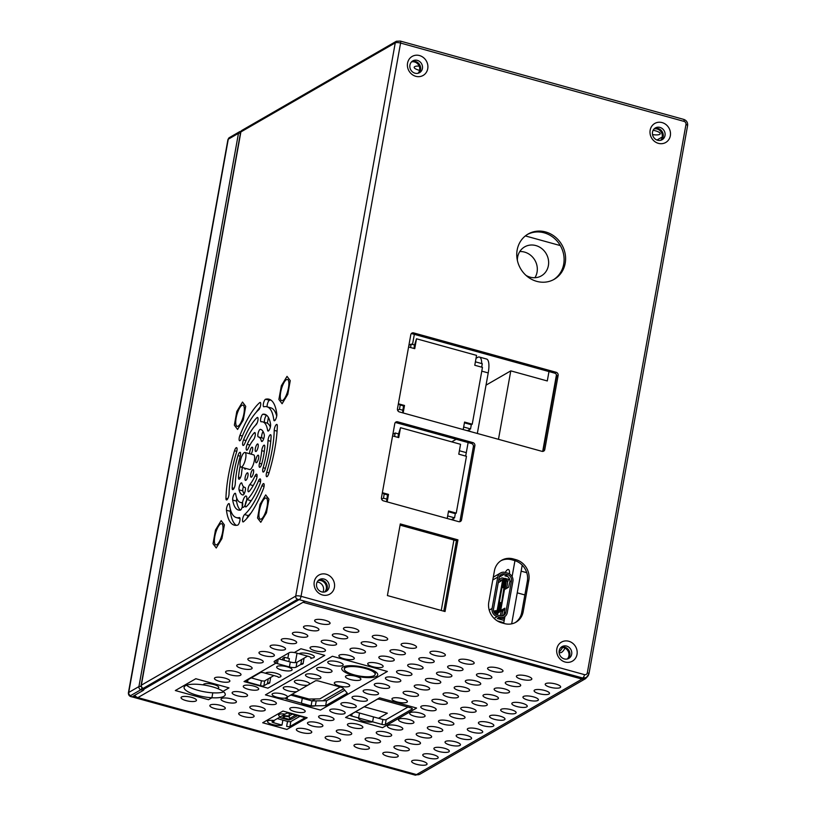 <?xml version="1.0" encoding="UTF-8"?>
<svg xmlns="http://www.w3.org/2000/svg" width="816" height="816" viewBox="0 0 816 816"><rect width="100%" height="100%" fill="white"/><g stroke="black" fill="none" stroke-linecap="round" stroke-linejoin="round"><path stroke-width="1.22" d="M294.709 711.634A7.844 2.183 -169.8 0 0 305.204 711.419A7.844 2.183 -169.8 0 0 300.278 708.421A7.844 2.183 -169.8 0 0 289.782 708.645A7.844 2.183 -169.8 0 0 294.709 711.634M417.16 774.721L415.579 775.118L132.151 696.803A2.611 0.785 -74.6 0 1 131.886 696.844L415.436 775.2L416.507 774.588L137.884 697.588L304.878 601.239L303.501 602.443L581.533 678.953A4.182 1.255 -74.6 0 0 582.41 677.933M214.802 708.553A7.844 2.183 -169.8 0 0 225.298 708.339A7.844 2.183 -169.8 0 0 220.361 705.34A7.844 2.183 -169.8 0 0 209.865 705.565A7.844 2.183 -169.8 0 0 214.802 708.553M243.617 716.519A7.844 2.183 -169.8 0 0 254.123 716.305A7.844 2.183 -169.8 0 0 249.186 713.306A7.844 2.183 -169.8 0 0 238.69 713.521A7.844 2.183 -169.8 0 0 243.617 716.519M301.267 732.452A7.844 2.183 -169.8 0 0 311.763 732.227A7.844 2.183 -169.8 0 0 306.836 729.239A7.844 2.183 -169.8 0 0 296.341 729.453A7.844 2.183 -169.8 0 0 301.267 732.452M330.092 740.418A7.844 2.183 -169.8 0 0 340.588 740.194A7.844 2.183 -169.8 0 0 335.662 737.205A7.844 2.183 -169.8 0 0 325.156 737.419A7.844 2.183 -169.8 0 0 330.092 740.418M358.918 748.374A7.844 2.183 -169.8 0 0 369.413 748.16A7.844 2.183 -169.8 0 0 364.477 745.171A7.844 2.183 -169.8 0 0 353.981 745.385A7.844 2.183 -169.8 0 0 358.918 748.374M387.733 756.34A7.844 2.183 -169.8 0 0 398.239 756.126A7.844 2.183 -169.8 0 0 393.302 753.127A7.844 2.183 -169.8 0 0 382.806 753.352A7.844 2.183 -169.8 0 0 387.733 756.34M416.558 764.306A7.844 2.183 -169.8 0 0 427.054 764.092A7.844 2.183 -169.8 0 0 422.127 761.093A7.844 2.183 -169.8 0 0 411.631 761.318A7.844 2.183 -169.8 0 0 416.558 764.306M225.93 702.127A7.844 2.183 -169.8 0 0 236.426 701.913A7.844 2.183 -169.8 0 0 231.499 698.914A7.844 2.183 -169.8 0 0 221.003 699.139A7.844 2.183 -169.8 0 0 225.93 702.127M254.755 710.093A7.844 2.183 -169.8 0 0 265.251 709.879A7.844 2.183 -169.8 0 0 260.324 706.88A7.844 2.183 -169.8 0 0 249.818 707.105A7.844 2.183 -169.8 0 0 254.755 710.093M312.395 726.026A7.844 2.183 -169.8 0 0 322.901 725.812A7.844 2.183 -169.8 0 0 317.965 722.813A7.844 2.183 -169.8 0 0 307.469 723.027A7.844 2.183 -169.8 0 0 312.395 726.026M341.221 733.992A7.844 2.183 -169.8 0 0 351.727 733.768A7.844 2.183 -169.8 0 0 346.79 730.779A7.844 2.183 -169.8 0 0 336.294 730.993A7.844 2.183 -169.8 0 0 341.221 733.992M370.046 741.958A7.844 2.183 -169.8 0 0 380.542 741.734A7.844 2.183 -169.8 0 0 375.615 738.745A7.844 2.183 -169.8 0 0 365.119 738.959A7.844 2.183 -169.8 0 0 370.046 741.958M398.871 749.924A7.844 2.183 -169.8 0 0 409.367 749.7A7.844 2.183 -169.8 0 0 404.44 746.711A7.844 2.183 -169.8 0 0 393.934 746.926A7.844 2.183 -169.8 0 0 398.871 749.924M427.696 757.88A7.844 2.183 -169.8 0 0 438.192 757.666A7.844 2.183 -169.8 0 0 433.255 754.678A7.844 2.183 -169.8 0 0 422.759 754.892A7.844 2.183 -169.8 0 0 427.696 757.88M237.068 695.711A7.844 2.183 -169.8 0 0 247.564 695.487A7.844 2.183 -169.8 0 0 242.627 692.498A7.844 2.183 -169.8 0 0 232.132 692.713A7.844 2.183 -169.8 0 0 237.068 695.711M265.883 703.667A7.844 2.183 -169.8 0 0 276.389 703.453A7.844 2.183 -169.8 0 0 271.453 700.465A7.844 2.183 -169.8 0 0 260.957 700.679A7.844 2.183 -169.8 0 0 265.883 703.667M323.534 719.6A7.844 2.183 -169.8 0 0 334.03 719.386A7.844 2.183 -169.8 0 0 329.103 716.387A7.844 2.183 -169.8 0 0 318.597 716.611A7.844 2.183 -169.8 0 0 323.534 719.6M352.359 727.566A7.844 2.183 -169.8 0 0 362.855 727.352A7.844 2.183 -169.8 0 0 357.918 724.353A7.844 2.183 -169.8 0 0 347.422 724.577A7.844 2.183 -169.8 0 0 352.359 727.566M381.184 735.532A7.844 2.183 -169.8 0 0 391.68 735.318A7.844 2.183 -169.8 0 0 386.743 732.319A7.844 2.183 -169.8 0 0 376.247 732.533A7.844 2.183 -169.8 0 0 381.184 735.532M409.999 743.498A7.844 2.183 -169.8 0 0 420.505 743.274A7.844 2.183 -169.8 0 0 415.568 740.285A7.844 2.183 -169.8 0 0 405.073 740.5A7.844 2.183 -169.8 0 0 409.999 743.498M438.824 751.465A7.844 2.183 -169.8 0 0 449.32 751.24A7.844 2.183 -169.8 0 0 444.394 748.252A7.844 2.183 -169.8 0 0 433.898 748.466A7.844 2.183 -169.8 0 0 438.824 751.465M219.371 681.319A7.844 2.183 -169.8 0 0 229.867 681.105A7.844 2.183 -169.8 0 0 224.941 678.106A7.844 2.183 -169.8 0 0 214.445 678.32A7.844 2.183 -169.8 0 0 219.371 681.319M248.197 689.285A7.844 2.183 -169.8 0 0 258.692 689.061A7.844 2.183 -169.8 0 0 253.766 686.072A7.844 2.183 -169.8 0 0 243.27 686.287A7.844 2.183 -169.8 0 0 248.197 689.285M334.662 713.174A7.844 2.183 -169.8 0 0 345.168 712.96A7.844 2.183 -169.8 0 0 340.231 709.971A7.844 2.183 -169.8 0 0 329.735 710.185A7.844 2.183 -169.8 0 0 334.662 713.174M392.312 729.106A7.844 2.183 -169.8 0 0 402.808 728.892A7.844 2.183 -169.8 0 0 397.882 725.893A7.844 2.183 -169.8 0 0 387.376 726.118A7.844 2.183 -169.8 0 0 392.312 729.106M421.138 737.072A7.844 2.183 -169.8 0 0 431.633 736.858A7.844 2.183 -169.8 0 0 426.707 733.859A7.844 2.183 -169.8 0 0 416.201 734.074A7.844 2.183 -169.8 0 0 421.138 737.072M449.963 745.039A7.844 2.183 -169.8 0 0 460.459 744.824A7.844 2.183 -169.8 0 0 455.522 741.826A7.844 2.183 -169.8 0 0 445.026 742.04A7.844 2.183 -169.8 0 0 449.963 745.039M230.51 674.893A7.844 2.183 -169.8 0 0 241.006 674.679A7.844 2.183 -169.8 0 0 236.069 671.68A7.844 2.183 -169.8 0 0 225.573 671.905A7.844 2.183 -169.8 0 0 230.51 674.893M345.8 706.758A7.844 2.183 -169.8 0 0 356.296 706.534A7.844 2.183 -169.8 0 0 351.37 703.545A7.844 2.183 -169.8 0 0 340.864 703.759A7.844 2.183 -169.8 0 0 345.8 706.758M403.441 722.68A7.844 2.183 -169.8 0 0 413.947 722.466A7.844 2.183 -169.8 0 0 409.01 719.467A7.844 2.183 -169.8 0 0 398.514 719.692A7.844 2.183 -169.8 0 0 403.441 722.68M432.266 730.646A7.844 2.183 -169.8 0 0 442.762 730.432A7.844 2.183 -169.8 0 0 437.835 727.433A7.844 2.183 -169.8 0 0 427.339 727.658A7.844 2.183 -169.8 0 0 432.266 730.646M461.091 738.613A7.844 2.183 -169.8 0 0 471.587 738.398A7.844 2.183 -169.8 0 0 466.66 735.4A7.844 2.183 -169.8 0 0 456.164 735.624A7.844 2.183 -169.8 0 0 461.091 738.613M241.638 668.467A7.844 2.183 -169.8 0 0 252.134 668.253A7.844 2.183 -169.8 0 0 247.207 665.254A7.844 2.183 -169.8 0 0 236.711 665.479A7.844 2.183 -169.8 0 0 241.638 668.467M356.929 700.332A7.844 2.183 -169.8 0 0 367.435 700.108A7.844 2.183 -169.8 0 0 362.498 697.119A7.844 2.183 -169.8 0 0 352.002 697.333A7.844 2.183 -169.8 0 0 356.929 700.332M414.579 716.264A7.844 2.183 -169.8 0 0 425.075 716.04A7.844 2.183 -169.8 0 0 420.148 713.051A7.844 2.183 -169.8 0 0 409.642 713.266A7.844 2.183 -169.8 0 0 414.579 716.264M443.404 724.22A7.844 2.183 -169.8 0 0 453.9 724.006A7.844 2.183 -169.8 0 0 448.963 721.018A7.844 2.183 -169.8 0 0 438.467 721.232A7.844 2.183 -169.8 0 0 443.404 724.22M472.219 732.187A7.844 2.183 -169.8 0 0 482.725 731.972A7.844 2.183 -169.8 0 0 477.788 728.974A7.844 2.183 -169.8 0 0 467.293 729.198A7.844 2.183 -169.8 0 0 472.219 732.187M252.776 662.051A7.844 2.183 -169.8 0 0 263.272 661.827A7.844 2.183 -169.8 0 0 258.335 658.838A7.844 2.183 -169.8 0 0 247.84 659.053A7.844 2.183 -169.8 0 0 252.776 662.051M281.591 670.007A7.844 2.183 -169.8 0 0 292.097 669.793A7.844 2.183 -169.8 0 0 287.161 666.805A7.844 2.183 -169.8 0 0 276.665 667.019A7.844 2.183 -169.8 0 0 281.591 670.007M310.417 677.974A7.844 2.183 -169.8 0 0 320.912 677.759A7.844 2.183 -169.8 0 0 315.986 674.761A7.844 2.183 -169.8 0 0 305.49 674.985A7.844 2.183 -169.8 0 0 310.417 677.974M339.242 685.94A7.844 2.183 -169.8 0 0 349.738 685.726A7.844 2.183 -169.8 0 0 344.811 682.727A7.844 2.183 -169.8 0 0 334.305 682.951A7.844 2.183 -169.8 0 0 339.242 685.94M368.067 693.906A7.844 2.183 -169.8 0 0 378.563 693.692A7.844 2.183 -169.8 0 0 373.626 690.693A7.844 2.183 -169.8 0 0 363.13 690.917A7.844 2.183 -169.8 0 0 368.067 693.906M396.892 701.872A7.844 2.183 -169.8 0 0 407.388 701.658A7.844 2.183 -169.8 0 0 402.451 698.659A7.844 2.183 -169.8 0 0 391.955 698.873A7.844 2.183 -169.8 0 0 396.892 701.872M425.707 709.838A7.844 2.183 -169.8 0 0 436.213 709.614A7.844 2.183 -169.8 0 0 431.276 706.625A7.844 2.183 -169.8 0 0 420.781 706.84A7.844 2.183 -169.8 0 0 425.707 709.838M454.532 717.805A7.844 2.183 -169.8 0 0 465.028 717.58A7.844 2.183 -169.8 0 0 460.102 714.592A7.844 2.183 -169.8 0 0 449.606 714.806A7.844 2.183 -169.8 0 0 454.532 717.805M483.358 725.771A7.844 2.183 -169.8 0 0 493.853 725.546A7.844 2.183 -169.8 0 0 488.927 722.558A7.844 2.183 -169.8 0 0 478.421 722.772A7.844 2.183 -169.8 0 0 483.358 725.771M263.905 655.625A7.844 2.183 -169.8 0 0 274.4 655.401A7.844 2.183 -169.8 0 0 269.474 652.412A7.844 2.183 -169.8 0 0 258.978 652.627A7.844 2.183 -169.8 0 0 263.905 655.625M321.555 671.558A7.844 2.183 -169.8 0 0 332.051 671.333A7.844 2.183 -169.8 0 0 327.114 668.345A7.844 2.183 -169.8 0 0 316.618 668.559A7.844 2.183 -169.8 0 0 321.555 671.558M350.37 679.514A7.844 2.183 -169.8 0 0 360.876 679.3A7.844 2.183 -169.8 0 0 355.939 676.311A7.844 2.183 -169.8 0 0 345.443 676.525A7.844 2.183 -169.8 0 0 350.37 679.514M379.195 687.48A7.844 2.183 -169.8 0 0 389.691 687.266A7.844 2.183 -169.8 0 0 384.764 684.267A7.844 2.183 -169.8 0 0 374.269 684.491A7.844 2.183 -169.8 0 0 379.195 687.48M408.02 695.446A7.844 2.183 -169.8 0 0 418.516 695.232A7.844 2.183 -169.8 0 0 413.59 692.233A7.844 2.183 -169.8 0 0 403.094 692.458A7.844 2.183 -169.8 0 0 408.02 695.446M436.846 703.412A7.844 2.183 -169.8 0 0 447.341 703.198A7.844 2.183 -169.8 0 0 442.415 700.199A7.844 2.183 -169.8 0 0 431.909 700.414A7.844 2.183 -169.8 0 0 436.846 703.412M465.671 711.379A7.844 2.183 -169.8 0 0 476.167 711.164A7.844 2.183 -169.8 0 0 471.23 708.166A7.844 2.183 -169.8 0 0 460.734 708.38A7.844 2.183 -169.8 0 0 465.671 711.379M494.486 719.345A7.844 2.183 -169.8 0 0 504.992 719.12A7.844 2.183 -169.8 0 0 500.055 716.132A7.844 2.183 -169.8 0 0 489.559 716.346A7.844 2.183 -169.8 0 0 494.486 719.345M275.043 649.199A7.844 2.183 -169.8 0 0 285.539 648.985A7.844 2.183 -169.8 0 0 280.602 645.986A7.844 2.183 -169.8 0 0 270.106 646.201A7.844 2.183 -169.8 0 0 275.043 649.199M332.683 665.132A7.844 2.183 -169.8 0 0 343.179 664.907A7.844 2.183 -169.8 0 0 338.252 661.919A7.844 2.183 -169.8 0 0 327.757 662.133A7.844 2.183 -169.8 0 0 332.683 665.132M390.334 681.054A7.844 2.183 -169.8 0 0 400.829 680.84A7.844 2.183 -169.8 0 0 395.893 677.851A7.844 2.183 -169.8 0 0 385.397 678.065A7.844 2.183 -169.8 0 0 390.334 681.054M419.149 689.02A7.844 2.183 -169.8 0 0 429.655 688.806A7.844 2.183 -169.8 0 0 424.718 685.807A7.844 2.183 -169.8 0 0 414.222 686.032A7.844 2.183 -169.8 0 0 419.149 689.02M447.974 696.986A7.844 2.183 -169.8 0 0 458.47 696.772A7.844 2.183 -169.8 0 0 453.543 693.773A7.844 2.183 -169.8 0 0 443.047 693.998A7.844 2.183 -169.8 0 0 447.974 696.986M476.799 704.953A7.844 2.183 -169.8 0 0 487.295 704.738A7.844 2.183 -169.8 0 0 482.368 701.74A7.844 2.183 -169.8 0 0 471.872 701.964A7.844 2.183 -169.8 0 0 476.799 704.953M505.624 712.919A7.844 2.183 -169.8 0 0 516.12 712.705A7.844 2.183 -169.8 0 0 511.193 709.706A7.844 2.183 -169.8 0 0 500.687 709.92A7.844 2.183 -169.8 0 0 505.624 712.919M286.171 642.773A7.844 2.183 -169.8 0 0 296.667 642.559A7.844 2.183 -169.8 0 0 291.74 639.56A7.844 2.183 -169.8 0 0 281.234 639.785A7.844 2.183 -169.8 0 0 286.171 642.773M314.996 650.74A7.844 2.183 -169.8 0 0 325.492 650.525A7.844 2.183 -169.8 0 0 320.555 647.527A7.844 2.183 -169.8 0 0 310.06 647.751A7.844 2.183 -169.8 0 0 314.996 650.74M343.822 658.706A7.844 2.183 -169.8 0 0 354.317 658.492A7.844 2.183 -169.8 0 0 349.381 655.493A7.844 2.183 -169.8 0 0 338.885 655.707A7.844 2.183 -169.8 0 0 343.822 658.706M372.637 666.672A7.844 2.183 -169.8 0 0 383.143 666.448A7.844 2.183 -169.8 0 0 378.206 663.459A7.844 2.183 -169.8 0 0 367.71 663.673A7.844 2.183 -169.8 0 0 372.637 666.672M401.462 674.638A7.844 2.183 -169.8 0 0 411.958 674.414A7.844 2.183 -169.8 0 0 407.031 671.425A7.844 2.183 -169.8 0 0 396.535 671.639A7.844 2.183 -169.8 0 0 401.462 674.638M430.287 682.604A7.844 2.183 -169.8 0 0 440.783 682.38A7.844 2.183 -169.8 0 0 435.856 679.391A7.844 2.183 -169.8 0 0 425.35 679.606A7.844 2.183 -169.8 0 0 430.287 682.604M459.112 690.56A7.844 2.183 -169.8 0 0 469.608 690.346A7.844 2.183 -169.8 0 0 464.671 687.358A7.844 2.183 -169.8 0 0 454.175 687.572A7.844 2.183 -169.8 0 0 459.112 690.56M487.927 698.527A7.844 2.183 -169.8 0 0 498.433 698.312A7.844 2.183 -169.8 0 0 493.496 695.314A7.844 2.183 -169.8 0 0 483.001 695.538A7.844 2.183 -169.8 0 0 487.927 698.527M516.752 706.493A7.844 2.183 -169.8 0 0 527.258 706.279A7.844 2.183 -169.8 0 0 522.322 703.28A7.844 2.183 -169.8 0 0 511.826 703.504A7.844 2.183 -169.8 0 0 516.752 706.493M297.299 636.347A7.844 2.183 -169.8 0 0 307.805 636.133A7.844 2.183 -169.8 0 0 302.869 633.145A7.844 2.183 -169.8 0 0 292.373 633.359A7.844 2.183 -169.8 0 0 297.299 636.347M326.125 644.314A7.844 2.183 -169.8 0 0 336.62 644.099A7.844 2.183 -169.8 0 0 331.694 641.101A7.844 2.183 -169.8 0 0 321.198 641.325A7.844 2.183 -169.8 0 0 326.125 644.314M354.95 652.28A7.844 2.183 -169.8 0 0 365.446 652.066A7.844 2.183 -169.8 0 0 360.519 649.067A7.844 2.183 -169.8 0 0 350.023 649.291A7.844 2.183 -169.8 0 0 354.95 652.28M383.775 660.246A7.844 2.183 -169.8 0 0 394.271 660.032A7.844 2.183 -169.8 0 0 389.344 657.033A7.844 2.183 -169.8 0 0 378.838 657.257A7.844 2.183 -169.8 0 0 383.775 660.246M412.6 668.212A7.844 2.183 -169.8 0 0 423.096 667.998A7.844 2.183 -169.8 0 0 418.159 664.999A7.844 2.183 -169.8 0 0 407.663 665.213A7.844 2.183 -169.8 0 0 412.6 668.212M441.415 676.178A7.844 2.183 -169.8 0 0 451.921 675.954A7.844 2.183 -169.8 0 0 446.984 672.965A7.844 2.183 -169.8 0 0 436.489 673.18A7.844 2.183 -169.8 0 0 441.415 676.178M470.24 684.145A7.844 2.183 -169.8 0 0 480.736 683.92A7.844 2.183 -169.8 0 0 475.81 680.932A7.844 2.183 -169.8 0 0 465.314 681.146A7.844 2.183 -169.8 0 0 470.24 684.145M499.066 692.111A7.844 2.183 -169.8 0 0 509.561 691.886A7.844 2.183 -169.8 0 0 504.635 688.898A7.844 2.183 -169.8 0 0 494.129 689.112A7.844 2.183 -169.8 0 0 499.066 692.111M527.891 700.067A7.844 2.183 -169.8 0 0 538.387 699.853A7.844 2.183 -169.8 0 0 533.45 696.864A7.844 2.183 -169.8 0 0 522.954 697.078A7.844 2.183 -169.8 0 0 527.891 700.067M308.438 629.932A7.844 2.183 -169.8 0 0 318.934 629.707A7.844 2.183 -169.8 0 0 314.007 626.719A7.844 2.183 -169.8 0 0 303.501 626.933A7.844 2.183 -169.8 0 0 308.438 629.932M337.263 637.898A7.844 2.183 -169.8 0 0 347.759 637.673A7.844 2.183 -169.8 0 0 342.822 634.685A7.844 2.183 -169.8 0 0 332.326 634.899A7.844 2.183 -169.8 0 0 337.263 637.898M366.078 645.854A7.844 2.183 -169.8 0 0 376.584 645.64A7.844 2.183 -169.8 0 0 371.647 642.651A7.844 2.183 -169.8 0 0 361.151 642.865A7.844 2.183 -169.8 0 0 366.078 645.854M394.903 653.82A7.844 2.183 -169.8 0 0 405.399 653.606A7.844 2.183 -169.8 0 0 400.472 650.607A7.844 2.183 -169.8 0 0 389.977 650.831A7.844 2.183 -169.8 0 0 394.903 653.82M423.728 661.786A7.844 2.183 -169.8 0 0 434.224 661.572A7.844 2.183 -169.8 0 0 429.298 658.573A7.844 2.183 -169.8 0 0 418.802 658.798A7.844 2.183 -169.8 0 0 423.728 661.786M452.554 669.752A7.844 2.183 -169.8 0 0 463.049 669.538A7.844 2.183 -169.8 0 0 458.123 666.539A7.844 2.183 -169.8 0 0 447.617 666.754A7.844 2.183 -169.8 0 0 452.554 669.752M481.379 677.719A7.844 2.183 -169.8 0 0 491.875 677.504A7.844 2.183 -169.8 0 0 486.938 674.506A7.844 2.183 -169.8 0 0 476.442 674.72A7.844 2.183 -169.8 0 0 481.379 677.719M510.194 685.685A7.844 2.183 -169.8 0 0 520.7 685.46A7.844 2.183 -169.8 0 0 515.763 682.472A7.844 2.183 -169.8 0 0 505.267 682.686A7.844 2.183 -169.8 0 0 510.194 685.685M539.019 693.651A7.844 2.183 -169.8 0 0 549.515 693.427A7.844 2.183 -169.8 0 0 544.588 690.438A7.844 2.183 -169.8 0 0 534.092 690.652A7.844 2.183 -169.8 0 0 539.019 693.651M319.566 623.506A7.844 2.183 -169.8 0 0 330.072 623.291A7.844 2.183 -169.8 0 0 325.135 620.293A7.844 2.183 -169.8 0 0 314.639 620.507A7.844 2.183 -169.8 0 0 319.566 623.506M348.391 631.472A7.844 2.183 -169.8 0 0 358.887 631.247A7.844 2.183 -169.8 0 0 353.96 628.259A7.844 2.183 -169.8 0 0 343.465 628.473A7.844 2.183 -169.8 0 0 348.391 631.472M377.216 639.438A7.844 2.183 -169.8 0 0 387.712 639.214A7.844 2.183 -169.8 0 0 382.786 636.225A7.844 2.183 -169.8 0 0 372.28 636.439A7.844 2.183 -169.8 0 0 377.216 639.438M406.042 647.394A7.844 2.183 -169.8 0 0 416.537 647.18A7.844 2.183 -169.8 0 0 411.601 644.191A7.844 2.183 -169.8 0 0 401.105 644.405A7.844 2.183 -169.8 0 0 406.042 647.394M434.857 655.36A7.844 2.183 -169.8 0 0 445.363 655.146A7.844 2.183 -169.8 0 0 440.426 652.147A7.844 2.183 -169.8 0 0 429.93 652.372A7.844 2.183 -169.8 0 0 434.857 655.36M463.682 663.326A7.844 2.183 -169.8 0 0 474.188 663.112A7.844 2.183 -169.8 0 0 469.251 660.113A7.844 2.183 -169.8 0 0 458.755 660.338A7.844 2.183 -169.8 0 0 463.682 663.326M492.507 671.293A7.844 2.183 -169.8 0 0 503.003 671.078A7.844 2.183 -169.8 0 0 498.076 668.08A7.844 2.183 -169.8 0 0 487.58 668.304A7.844 2.183 -169.8 0 0 492.507 671.293M521.332 679.259A7.844 2.183 -169.8 0 0 531.828 679.045A7.844 2.183 -169.8 0 0 526.901 676.046A7.844 2.183 -169.8 0 0 516.395 676.26A7.844 2.183 -169.8 0 0 521.332 679.259M550.157 687.225A7.844 2.183 -169.8 0 0 560.653 687.001A7.844 2.183 -169.8 0 0 555.716 684.012A7.844 2.183 -169.8 0 0 545.221 684.226A7.844 2.183 -169.8 0 0 550.157 687.225M353.246 675.403A18.289 5.09 -169.8 0 0 377.737 674.893A18.289 5.09 -169.8 0 0 366.231 667.906A18.289 5.09 -169.8 0 0 341.741 668.416A18.289 5.09 -169.8 0 0 353.246 675.403A18.289 5.09 -169.8 0 0 377.737 674.893A18.289 5.09 -169.8 0 0 366.231 667.906A18.289 5.09 -169.8 0 0 341.741 668.416A18.289 5.09 -169.8 0 0 353.246 675.403M311.09 705.871L325.645 705.677L326.533 700.74L344.78 690.203L326.533 700.74L325.645 705.677L347.29 693.182L342.638 687.674L318.617 681.034A2.611 0.724 -169.8 0 0 315.292 680.901L285.6 698.037A2.611 0.724 -169.8 0 0 285.427 698.241A2.611 0.724 -169.8 0 1 285.539 698.078A7.844 2.183 -169.8 0 1 277.022 697.252A7.844 2.183 -169.8 0 1 272.085 694.253A7.844 2.183 -169.8 0 1 282.591 694.039A7.844 2.183 -169.8 0 1 287.528 696.925L296.667 691.652A7.844 2.183 -169.8 0 1 288.15 690.826A7.844 2.183 -169.8 0 1 283.223 687.827A7.844 2.183 -169.8 0 1 293.719 687.613A7.844 2.183 -169.8 0 1 298.656 690.499L307.795 685.226A7.844 2.183 -169.8 0 1 299.288 684.4A7.844 2.183 -169.8 0 1 294.352 681.411A7.844 2.183 -169.8 0 1 304.847 681.187A7.844 2.183 -169.8 0 1 309.794 684.073L315.292 680.901A2.611 0.724 -169.8 0 1 318.617 681.034L342.638 687.674L347.29 693.182L325.645 705.677L315.333 705.82L316.22 700.873L326.533 700.74L311.987 700.934L290.751 695.069L302.287 698.251L301.4 703.198L287.079 699.23L287.487 696.946L287.079 699.23A2.611 0.724 -169.8 0 1 285.427 698.241A2.611 0.724 -169.8 0 0 287.079 699.23L311.09 705.871L311.987 700.934M301.4 703.198A7.844 2.183 -169.8 0 0 305.847 705.218A7.844 2.183 -169.8 0 0 315.333 705.82M281.999 725.067L273.656 722.762A2.611 0.724 -169.8 0 1 272.014 721.762A2.611 0.724 -169.8 0 1 272.177 721.558L286.467 713.317A2.611 0.724 -169.8 0 1 289.802 713.449L302.767 717.029A2.611 0.724 -169.8 0 1 304.409 718.029A2.611 0.724 -169.8 0 0 302.767 717.029L289.802 713.449A2.611 0.724 -169.8 0 0 286.467 713.317L285.172 714.071A7.844 2.183 -169.8 0 0 278.644 715.071A7.844 2.183 -169.8 0 0 280.347 716.846L274.033 720.487A7.844 2.183 -169.8 0 0 267.515 721.487A7.844 2.183 -169.8 0 0 272.442 724.486A7.844 2.183 -169.8 0 0 281.999 725.067L282.887 720.13L287.518 721.405A2.611 0.724 -169.8 0 0 290.843 721.538L299.982 716.264L290.843 721.538A2.611 0.724 -169.8 0 1 287.518 721.405L277.328 718.59M286.63 726.342A2.611 0.724 -169.8 0 0 289.955 726.475L290.843 721.538L289.955 726.475L304.246 718.233A2.611 0.724 -169.8 0 0 304.409 718.029A2.611 0.724 -169.8 0 1 304.246 718.233L289.955 726.475A2.611 0.724 -169.8 0 1 286.63 726.342L287.518 721.405L286.63 726.342M381.959 724.424L372.626 721.844L373.514 716.907L382.847 719.488A2.611 0.724 -169.8 0 0 386.172 719.61L407.929 707.064L386.172 719.61A2.611 0.724 -169.8 0 1 382.847 719.488L355.368 711.889L359.509 713.031L358.612 717.978L351.696 716.06L352.104 713.776L351.696 716.06A2.611 0.724 -169.8 0 1 350.044 715.061A2.611 0.724 -169.8 0 0 351.696 716.06L381.959 724.424A2.611 0.724 -169.8 0 0 385.285 724.557L386.172 719.61L385.285 724.557L412.192 709.033A2.611 0.724 -169.8 0 0 412.355 708.829A2.611 0.724 -169.8 0 0 410.713 707.829L380.45 699.465A2.611 0.724 -169.8 0 0 377.125 699.343L350.217 714.867A2.611 0.724 -169.8 0 0 350.044 715.061A2.611 0.724 -169.8 0 1 350.217 714.867L377.125 699.343A2.611 0.724 -169.8 0 1 380.45 699.465L410.713 707.829A2.611 0.724 -169.8 0 1 412.355 708.829A2.611 0.724 -169.8 0 1 412.192 709.033L385.285 724.557A2.611 0.724 -169.8 0 1 381.959 724.424L382.847 719.488L381.959 724.424M358.612 717.978A7.844 2.183 -169.8 0 0 358.561 718.151A7.844 2.183 -169.8 0 0 363.487 721.14A7.844 2.183 -169.8 0 0 372.626 721.844M185.977 700.587A7.844 2.183 -169.8 0 0 196.472 700.373A7.844 2.183 -169.8 0 0 191.546 697.374A7.844 2.183 -169.8 0 0 181.04 697.598A7.844 2.183 -169.8 0 0 185.977 700.587M211.905 697.762L208.529 699.71L175.328 690.54L195.82 678.718L229.01 687.888L222.992 691.366A20.9 5.824 -169.8 0 0 212.099 686.746A20.9 5.824 -169.8 0 0 184.1 687.327A20.9 5.824 -169.8 0 0 197.248 695.314A20.9 5.824 -169.8 0 0 225.247 694.732A20.9 5.824 -169.8 0 0 217.321 688.459A7.844 2.183 -169.8 0 0 218.739 687.521A7.844 2.183 -169.8 0 0 213.812 684.532A7.844 2.183 -169.8 0 0 203.306 684.746A7.844 2.183 -169.8 0 0 203.306 684.91A20.9 5.824 -169.8 0 0 184.1 687.327A20.9 5.824 -169.8 0 0 197.248 695.314A20.9 5.824 -169.8 0 0 211.905 697.762L212.792 692.825A20.9 5.824 -169.8 0 1 198.135 690.377A20.9 5.824 -169.8 0 0 223.676 691.897M269.81 682.349L263.864 685.777A2.611 0.724 -169.8 0 1 260.539 685.644L247.564 682.064A2.611 0.724 -169.8 0 1 245.922 681.064A2.611 0.724 -169.8 0 1 246.095 680.86L260.375 672.619A2.611 0.724 -169.8 0 1 263.711 672.751L265.588 673.271A7.844 2.183 -169.8 0 1 276.032 673.22A7.844 2.183 -169.8 0 1 280.959 676.219A7.844 2.183 -169.8 0 1 278.317 677.341L278.327 677.321A2.611 0.724 -169.8 0 0 276.675 676.331L263.711 672.751A2.611 0.724 -169.8 0 0 260.375 672.619L246.095 680.86A2.611 0.724 -169.8 0 0 245.922 681.064A2.611 0.724 -169.8 0 0 247.564 682.064L247.982 679.779L247.564 682.064L260.539 685.644A2.611 0.724 -169.8 0 0 263.864 685.777L264.751 680.84L268.27 678.81L267.383 683.747L263.864 685.777L264.751 680.84A2.611 0.724 -169.8 0 1 261.426 680.707L251.236 677.892L261.426 680.707A2.611 0.724 -169.8 0 0 264.751 680.84L273.89 675.566L270.698 677.402L269.81 682.349A7.844 2.183 -169.8 0 1 269.831 682.645A7.844 2.183 -169.8 0 1 267.383 683.747M274.441 661.225L289.282 652.657A5.222 1.459 -169.8 0 1 295.943 652.922L299.135 653.8A7.844 2.183 -169.8 0 1 309.427 653.953A7.844 2.183 -169.8 0 1 314.364 656.951A7.844 2.183 -169.8 0 1 311.243 658.104A5.222 1.459 -169.8 0 1 311.243 658.237A5.222 1.459 -169.8 0 0 307.958 656.237L295.943 652.922A5.222 1.459 -169.8 0 0 294.311 652.545L300.9 648.751L324.778 655.34L267.903 688.163L244.035 681.564L275.951 663.143A5.222 1.459 -169.8 0 0 277.389 663.622L278.215 659.053L277.389 663.622A5.222 1.459 -169.8 0 1 274.105 661.633A5.222 1.459 -169.8 0 1 274.441 661.225M303.205 663.071L296.055 667.202A5.222 1.459 -169.8 0 1 289.405 666.947L277.389 663.622L289.405 666.947A5.222 1.459 -169.8 0 0 296.055 667.202L296.953 662.266L301.675 659.532L300.788 664.479L296.055 667.202L296.953 662.266A5.222 1.459 -169.8 0 1 290.292 662L278.664 658.787L290.292 662A5.222 1.459 -169.8 0 0 296.953 662.266L307.571 656.135L304.103 658.135L303.205 663.071A7.844 2.183 -169.8 0 1 303.226 663.367A7.844 2.183 -169.8 0 1 300.788 664.479M310.906 658.634A5.222 1.459 -169.8 0 0 311.243 658.237A5.222 1.459 -169.8 0 1 310.906 658.634L311.069 657.737L310.906 658.634M186.558 685.226A20.9 5.824 -169.8 0 0 198.135 690.377A20.9 5.824 -169.8 0 1 186.558 685.226M134.793 695.273A5.222 4.763 60 0 0 137.884 697.588M560.765 647.618A6.793 6.202 -120 0 1 563.815 647.68A6.793 6.202 -120 0 1 568.681 652.504A6.793 6.202 -120 0 1 567.324 658.981M318.179 580.584A6.793 6.202 -120 0 1 321.218 580.645A6.793 6.202 -120 0 1 326.084 585.47A6.793 6.202 -120 0 1 324.737 591.947M582.267 677.892A5.222 1.571 105.4 0 1 581.165 679.167M656.962 140.026L662.255 136.976M419.169 66.116A7.844 2.183 -169.8 0 0 414.181 67.259A7.844 2.183 -169.8 0 0 419.118 70.247A7.844 2.183 -169.8 0 0 419.577 70.38M652.535 134.589A7.844 2.183 -169.8 0 0 660.195 133.753A7.844 2.183 -169.8 0 0 655.268 130.754A7.844 2.183 -169.8 0 0 653.147 130.264M660.654 140.311A6.793 6.202 60 0 0 662.011 133.834A6.793 6.202 60 0 0 657.135 129.01A6.793 6.202 60 0 0 654.095 128.938M418.057 73.267A6.793 6.202 60 0 0 419.414 66.8A6.793 6.202 60 0 0 414.538 61.965A6.793 6.202 60 0 0 411.499 61.904M564.988 648.139A14.637 4.396 105.4 0 1 561.551 652.382A14.637 4.396 105.4 0 1 560.133 652.657L559.103 652.372M581.533 678.953L582.012 679.085A5.222 4.763 60 0 0 585.521 678.677L420.005 774.17A5.222 4.763 60 0 1 416.507 774.588L133.079 696.262L143.29 690.377L140.882 689.714A2.611 0.785 -74.6 0 0 141.902 688.031M687.449 125.715A2.611 0.724 -169.8 0 0 687.613 125.521L588.958 673.832A2.611 0.724 -169.8 0 1 588.785 674.026A5.222 4.763 -120 0 1 586.602 677.229L586.041 677.555A5.222 4.763 -120 0 1 582.542 677.963L297.677 599.24L143.3 688.316L144.177 689.041A2.611 0.785 105.4 0 1 143.29 690.377M240.445 133.192A2.611 0.724 10.2 0 0 238.476 133.324A2.611 2.387 -120 0 1 239.567 131.723L229.367 137.618A2.611 2.387 -120 0 0 228.266 139.22L128.724 692.468L138.924 686.582L238.476 133.324L228.266 139.22A5.222 1.459 -169.8 0 0 227.929 139.618L128.387 692.866A5.222 1.459 10.2 0 1 128.724 692.468A2.611 2.387 60 0 0 130.682 695.599L140.882 689.714A2.611 2.387 -120 0 1 138.924 686.582A2.611 0.724 10.2 0 1 141.066 686.46M562.591 647.465A14.637 4.396 105.4 0 1 559.144 651.719A14.637 4.396 105.4 0 1 559.093 651.749M265.435 694.875L320.443 710.073L387.386 671.446L332.387 656.248L265.435 694.875M262.691 722.762L286.875 729.443L307.153 717.743L282.968 711.062L262.691 722.762M345.566 717.478L382.541 727.699L416.599 708.043L379.624 697.833L345.566 717.478M275.951 663.143L276.512 660.032M317.159 582.032A6.793 6.202 -120 0 1 318.434 582.247A6.793 6.202 -120 0 1 322.963 592.1M324.003 579.034A6.793 6.202 60 0 0 319.454 579.574A6.793 6.202 60 0 0 316.608 586.194A6.793 6.202 60 0 0 321.688 591.886A6.793 6.202 60 0 0 326.237 591.345A6.793 6.202 60 0 0 329.083 584.725A6.793 6.202 60 0 0 324.003 579.034A6.793 6.202 -120 0 1 329.093 587.183A6.793 6.202 -120 0 1 321.688 591.886A6.793 6.202 -120 0 1 316.598 583.736A6.793 6.202 -120 0 1 324.003 579.034M568.793 641.264A10.975 10.006 -120 0 1 577.014 654.432A10.975 10.006 -120 0 1 565.06 662.011A10.975 10.006 -120 0 1 556.838 648.853A10.975 10.006 -120 0 1 568.793 641.264M326.196 574.229A10.975 10.006 -120 0 1 334.417 587.387A10.975 10.006 -120 0 1 322.463 594.976A10.975 10.006 -120 0 1 314.242 581.818A10.975 10.006 -120 0 1 326.196 574.229M419.516 55.559A10.975 10.006 -120 0 1 427.737 68.717A10.975 10.006 -120 0 1 415.783 76.306A10.975 10.006 -120 0 1 407.561 63.138A10.975 10.006 -120 0 1 419.516 55.559M662.113 122.594A10.975 10.006 -120 0 1 670.334 135.752A10.975 10.006 -120 0 1 658.379 143.341A10.975 10.006 -120 0 1 650.158 130.183A10.975 10.006 -120 0 1 662.113 122.594M387.406 595.558L400.299 523.923L457.939 539.855L445.046 611.531L387.406 595.558M536.724 281.357A26.132 23.837 60 0 0 554.227 279.286A26.132 23.837 60 0 0 565.162 253.827A26.132 23.837 60 0 0 545.618 231.958A26.132 23.837 60 0 0 528.115 234.029A26.132 23.837 60 0 0 517.191 259.488A26.132 23.837 60 0 0 536.724 281.357M381.46 497.719L394.791 423.626A2.611 2.387 -120 0 1 397.637 421.821L472.923 442.619A2.611 2.387 -120 0 1 474.871 445.75L461.54 519.853A2.611 2.387 -120 0 1 458.694 521.659L383.418 500.851A2.611 2.387 -120 0 1 381.46 497.719M413.641 332.908L556.175 372.29A2.611 2.387 -120 0 1 558.124 375.421L544.792 449.514A2.611 2.387 -120 0 1 541.946 451.33L399.422 411.937A2.611 2.387 -120 0 1 397.463 408.806L410.795 334.713A2.611 2.387 -120 0 1 413.641 332.908L412.151 333.754A2.611 2.387 60 0 0 411.233 333.693M523.189 611.653L528.819 580.339A17.248 15.728 60 0 0 515.906 559.654L513.213 558.909A17.248 15.728 60 0 0 501.656 560.276A17.248 15.728 60 0 0 494.425 570.833L488.794 602.157A17.248 15.728 60 0 0 501.707 622.832L504.4 623.577A17.248 15.728 60 0 0 515.957 622.21A17.248 15.728 60 0 0 523.189 611.653L521.699 612.51L527.34 581.196A17.248 15.728 60 0 0 514.417 560.51L511.724 559.766A17.248 15.728 60 0 0 500.932 560.725M582.542 677.963L299.115 599.648L144.177 689.041A2.611 0.785 105.4 0 1 143.922 689.081M270.341 427.115A41.81 12.577 -74.6 0 0 266.618 422.943L262.772 421.882A41.81 12.577 -74.6 0 0 261.191 421.77A3.917 1.183 105.4 0 1 261.038 421.76A3.917 1.183 105.4 0 1 260.885 417.904A3.917 1.183 105.4 0 1 262.976 414.202A49.643 14.933 -74.6 0 1 264.863 414.324A49.643 14.933 -74.6 0 1 270.575 424.289A3.917 1.183 105.4 0 1 269.872 428.655A3.917 1.183 105.4 0 1 268.036 431.052A3.917 1.183 105.4 0 1 267.587 430.267A41.81 12.577 -74.6 0 0 262.772 421.882M266.679 415.303A3.917 1.183 -74.6 0 0 264.894 418.363A3.917 1.183 -74.6 0 0 264.506 422.362M263.67 438.824A26.132 7.854 -74.6 0 0 262.436 438.049L258.601 436.988A26.132 7.854 -74.6 0 0 258.346 436.937A3.917 1.183 105.4 0 1 258.315 436.927A3.917 1.183 105.4 0 1 258.203 432.898A3.917 1.183 105.4 0 1 260.365 429.359A33.966 10.22 -74.6 0 1 260.681 429.43A33.966 10.22 -74.6 0 1 264.241 434.51A3.917 1.183 105.4 0 1 263.639 438.916A3.917 1.183 105.4 0 1 261.742 441.487A3.917 1.183 105.4 0 1 261.334 440.895A26.132 7.854 -74.6 0 0 258.601 436.988M263.048 431.45A3.917 1.183 -74.6 0 0 261.763 435.305A3.917 1.183 -74.6 0 0 262.058 437.947M260.182 407.092A65.321 19.645 -74.6 0 0 256.142 412.345M257.193 422.882A49.643 14.933 -74.6 0 0 255.439 425.371M230.398 509.347A3.917 1.183 -74.6 0 0 230.306 511.326A65.321 19.645 -74.6 0 0 236.252 525.341M236.773 498.29A3.917 1.183 -74.6 0 0 236.538 501.126A49.643 14.933 -74.6 0 0 240.434 510.112M243.443 486.591A3.917 1.183 -74.6 0 0 242.872 490.895A33.966 10.22 -74.6 0 0 244.066 493.955M244.545 514.57A57.487 17.289 -74.6 0 0 261.936 485.765A3.917 1.183 105.4 0 1 263.68 483.592A3.917 1.183 105.4 0 1 263.344 488.978A65.321 19.645 -74.6 0 1 243.576 521.71A3.917 1.183 105.4 0 1 243.015 521.914A3.917 1.183 105.4 0 1 242.729 518.629A3.917 1.183 105.4 0 1 244.545 514.57L248.39 515.63A3.917 1.183 -74.6 0 0 246.942 518.323M248.39 515.63A57.487 17.289 -74.6 0 0 250.971 513.07M247.177 499.637A41.81 12.577 -74.6 0 0 258.468 480.94A3.917 1.183 105.4 0 1 260.161 478.921A3.917 1.183 105.4 0 1 259.753 484.449A49.643 14.933 -74.6 0 1 246.34 506.665A3.917 1.183 105.4 0 1 245.718 506.93A3.917 1.183 105.4 0 1 245.412 503.727A3.917 1.183 105.4 0 1 247.177 499.637L251.022 500.698A41.81 12.577 -74.6 0 0 251.685 500.045M251.022 500.698A3.917 1.183 -74.6 0 0 249.931 502.534M270.871 400.064A65.321 19.645 -74.6 0 0 269.464 400.289A3.917 1.183 -74.6 0 0 267.791 402.808A3.917 1.183 -74.6 0 0 267.097 406.807M276.716 416.058A57.487 17.289 -74.6 0 0 270.79 407.827L266.944 406.766A57.487 17.289 -74.6 0 0 263.935 406.776A3.917 1.183 105.4 0 1 263.731 406.776A3.917 1.183 105.4 0 1 263.558 403.012A3.917 1.183 105.4 0 1 265.618 399.228A65.321 19.645 -74.6 0 1 269.035 399.208A65.321 19.645 -74.6 0 1 276.818 414.089A3.917 1.183 105.4 0 1 276.063 418.424A3.917 1.183 105.4 0 1 274.258 420.75A3.917 1.183 105.4 0 1 273.799 419.863A57.487 17.289 -74.6 0 0 266.944 406.766M258.733 409.785A57.487 17.289 -74.6 0 0 241.342 438.59A3.917 1.183 105.4 0 1 239.588 440.752A3.917 1.183 105.4 0 1 239.935 435.367A65.321 19.645 -74.6 0 1 259.692 402.645A3.917 1.183 105.4 0 1 260.253 402.441A3.917 1.183 105.4 0 1 260.539 405.725A3.917 1.183 105.4 0 1 258.733 409.785M256.938 417.69A49.643 14.933 -74.6 0 0 243.525 439.895A3.917 1.183 105.4 0 0 243.117 445.434A3.917 1.183 105.4 0 0 244.8 443.414A41.81 12.577 -74.6 0 1 256.102 424.708A3.917 1.183 105.4 0 0 257.866 420.628A3.917 1.183 105.4 0 0 257.56 417.425A3.917 1.183 105.4 0 0 256.938 417.69L257.958 417.965M254.072 432.99A33.966 10.22 -74.6 0 0 247.217 444.332A3.917 1.183 105.4 0 0 246.687 450.167A3.917 1.183 105.4 0 0 248.237 448.453A26.132 7.854 -74.6 0 1 253.511 439.732A3.917 1.183 105.4 0 0 255.173 435.622A3.917 1.183 105.4 0 0 254.837 432.582A3.917 1.183 105.4 0 0 254.072 432.99L255.275 433.327M236.569 452.105A57.487 17.289 -74.6 0 0 229.041 493.986A3.917 1.183 105.4 0 1 228.082 498.046A3.917 1.183 105.4 0 1 226.45 499.933A3.917 1.183 105.4 0 1 225.95 498.321A65.321 19.645 -74.6 0 1 234.518 450.728A3.917 1.183 105.4 0 1 236.589 447.637A3.917 1.183 105.4 0 1 236.569 452.105M237.997 455.573A49.643 14.933 -74.6 0 0 232.183 487.876A3.917 1.183 105.4 0 0 232.672 489.62A3.917 1.183 105.4 0 0 234.274 487.805A3.917 1.183 105.4 0 0 235.253 483.817A41.81 12.577 -74.6 0 1 240.149 456.613A3.917 1.183 105.4 0 0 240.118 452.319A3.917 1.183 105.4 0 0 237.997 455.573L240.261 456.205M240.19 466.018A33.966 10.22 -74.6 0 0 238.496 477.146A3.917 1.183 105.4 0 0 238.966 479.196A3.917 1.183 105.4 0 0 240.496 477.533A3.917 1.183 105.4 0 0 241.526 473.688A26.132 7.854 -74.6 0 1 242.372 467.486M229.48 504.492A57.487 17.289 -74.6 0 0 236.324 517.579A57.487 17.289 -74.6 0 0 239.333 517.568A3.917 1.183 105.4 0 1 239.537 517.568A3.917 1.183 105.4 0 1 239.72 521.342A3.917 1.183 105.4 0 1 237.66 525.127A65.321 19.645 -74.6 0 1 234.243 525.137A65.321 19.645 -74.6 0 1 226.46 510.265A3.917 1.183 105.4 0 1 227.205 505.92A3.917 1.183 105.4 0 1 229.01 503.605A3.917 1.183 105.4 0 1 229.48 504.492M232.693 500.065A49.643 14.933 -74.6 0 0 238.415 510.031A49.643 14.933 -74.6 0 0 240.302 510.153A3.917 1.183 105.4 0 0 242.393 506.44A3.917 1.183 105.4 0 0 242.24 502.585A3.917 1.183 105.4 0 0 242.087 502.574A41.81 12.577 -74.6 0 1 240.506 502.472A41.81 12.577 -74.6 0 1 235.691 494.078A3.917 1.183 105.4 0 0 235.232 493.292A3.917 1.183 105.4 0 0 233.396 495.7A3.917 1.183 105.4 0 0 232.693 500.065L236.538 501.126M239.037 489.835A33.966 10.22 -74.6 0 0 242.587 494.914A33.966 10.22 -74.6 0 0 242.913 494.986A3.917 1.183 105.4 0 0 245.075 491.456A3.917 1.183 105.4 0 0 244.963 487.427A3.917 1.183 105.4 0 0 244.922 487.417A26.132 7.854 -74.6 0 1 244.678 487.366A26.132 7.854 -74.6 0 1 241.944 483.46A3.917 1.183 105.4 0 0 241.536 482.868A3.917 1.183 105.4 0 0 239.639 485.428A3.917 1.183 105.4 0 0 239.037 489.835L242.872 490.895M249.767 484.622A3.917 1.183 105.4 0 0 248.105 488.733A3.917 1.183 105.4 0 0 248.441 491.773A3.917 1.183 105.4 0 0 249.206 491.354A33.966 10.22 -74.6 0 0 256.051 480.022A3.917 1.183 105.4 0 0 256.591 474.178A3.917 1.183 105.4 0 0 255.031 475.901A26.132 7.854 -74.6 0 1 249.767 484.622L253.215 485.571M266.699 472.25A57.487 17.289 -74.6 0 0 274.237 430.369A3.917 1.183 105.4 0 1 275.196 426.309A3.917 1.183 105.4 0 1 276.828 424.422A3.917 1.183 105.4 0 1 277.318 426.034A65.321 19.645 -74.6 0 1 268.76 473.617A3.917 1.183 105.4 0 1 266.689 476.707A3.917 1.183 105.4 0 1 266.699 472.25L268.984 472.882M263.129 467.731A3.917 1.183 105.4 0 0 263.16 472.036A3.917 1.183 105.4 0 0 265.282 468.772A49.643 14.933 -74.6 0 0 271.096 436.478A3.917 1.183 105.4 0 0 270.606 434.724A3.917 1.183 105.4 0 0 269.005 436.54A3.917 1.183 105.4 0 0 268.025 440.538A41.81 12.577 -74.6 0 1 263.129 467.731L265.404 468.364M259.468 463.345A3.917 1.183 105.4 0 0 259.59 467.293A3.917 1.183 105.4 0 0 261.814 463.692A33.966 10.22 -74.6 0 0 264.782 447.209A3.917 1.183 105.4 0 0 264.302 445.159A3.917 1.183 105.4 0 0 262.772 446.821A3.917 1.183 105.4 0 0 261.742 450.656A26.132 7.854 -74.6 0 1 259.468 463.345L261.732 463.967M265.108 498.229A10.975 3.305 -74.6 0 0 259.661 509.296A10.975 3.305 -74.6 0 0 260.314 519.18A10.975 3.305 -74.6 0 0 261.375 518.976A10.975 3.305 -74.6 0 0 266.812 507.909A10.975 3.305 -74.6 0 0 266.159 498.025A10.975 3.305 -74.6 0 0 265.108 498.229M241.903 405.368A10.975 3.305 -74.6 0 0 236.456 416.435A10.975 3.305 -74.6 0 0 237.119 426.319A10.975 3.305 -74.6 0 0 238.17 426.115A10.975 3.305 -74.6 0 0 243.617 415.058A10.975 3.305 -74.6 0 0 242.964 405.164A10.975 3.305 -74.6 0 0 241.903 405.368M286.436 379.675A10.975 3.305 -74.6 0 0 280.99 390.742A10.975 3.305 -74.6 0 0 281.642 400.625A10.975 3.305 -74.6 0 0 282.703 400.421A10.975 3.305 -74.6 0 0 288.15 389.354A10.975 3.305 -74.6 0 0 287.487 379.471A10.975 3.305 -74.6 0 0 286.436 379.675M220.575 523.923A10.975 3.305 -74.6 0 0 215.128 534.99A10.975 3.305 -74.6 0 0 215.781 544.874A10.975 3.305 -74.6 0 0 216.842 544.67A10.975 3.305 -74.6 0 0 222.289 533.613A10.975 3.305 -74.6 0 0 221.626 523.719A10.975 3.305 -74.6 0 0 220.575 523.923M257.866 455.257A3.917 1.183 -74.6 0 0 255.928 459.214A3.917 1.183 -74.6 0 0 256.163 462.743A3.917 1.183 -74.6 0 0 256.54 462.672A3.917 1.183 -74.6 0 0 258.478 458.714A3.917 1.183 -74.6 0 0 258.244 455.185A3.917 1.183 -74.6 0 0 257.866 455.257M255.857 446.576A3.917 1.183 -74.6 0 0 255.683 451.513A3.917 1.183 -74.6 0 0 257.601 448.892A3.917 1.183 -74.6 0 0 257.774 443.955A3.917 1.183 -74.6 0 0 255.857 446.576M251.032 454.135A3.917 1.183 -74.6 0 0 252.705 448.402A3.917 1.183 -74.6 0 0 252.205 447.168A3.917 1.183 -74.6 0 0 250.492 449.269A3.917 1.183 -74.6 0 0 249.625 453.492A3.917 1.183 -74.6 0 0 249.645 453.747M244.545 468.088A3.917 1.183 -74.6 0 0 245.024 469.169A3.917 1.183 -74.6 0 0 245.402 469.088A3.917 1.183 -74.6 0 0 245.993 468.496M247.421 477.768A3.917 1.183 -74.6 0 0 247.585 472.841A3.917 1.183 -74.6 0 0 245.677 475.463A3.917 1.183 -74.6 0 0 245.504 480.389A3.917 1.183 -74.6 0 0 247.421 477.768M253.654 470.852A3.917 1.183 -74.6 0 0 253.154 469.628A3.917 1.183 -74.6 0 0 251.44 471.73A3.917 1.183 -74.6 0 0 250.573 475.952A3.917 1.183 -74.6 0 0 251.063 477.187A3.917 1.183 -74.6 0 0 252.787 475.085A3.917 1.183 -74.6 0 0 253.654 470.852M143.3 688.316A2.611 2.387 -120 0 1 141.341 685.185L233.774 171.452A4.182 1.163 -169.8 0 0 233.509 171.778L148.175 645.986A4.182 1.163 10.2 0 1 148.451 645.67A4.182 1.163 -169.8 0 0 148.175 645.986L141.066 685.511C141.811 688.265 142.759 689.459 143.932 689.092M233.774 171.452A4.182 1.163 -169.8 0 0 233.509 171.778L240.618 132.253A4.182 1.163 10.2 0 1 240.883 131.937L233.774 171.452M566.6 646.078A6.793 6.202 -120 0 1 571.679 654.218A6.793 6.202 -120 0 1 564.284 658.92A6.793 6.202 -120 0 1 559.195 650.77A6.793 6.202 -120 0 1 566.6 646.078M417.323 60.364A6.793 6.202 -120 0 1 422.413 68.513A6.793 6.202 -120 0 1 415.018 73.205A6.793 6.202 -120 0 1 409.928 65.056A6.793 6.202 -120 0 1 417.323 60.364M659.92 127.398A6.793 6.202 -120 0 1 665.009 135.548A6.793 6.202 -120 0 1 657.604 140.24A6.793 6.202 -120 0 1 652.514 132.1A6.793 6.202 -120 0 1 659.92 127.398M553.483 279.704A26.132 23.837 60 0 0 563.581 254.225A26.132 23.837 60 0 0 544.129 232.815A26.132 23.837 60 0 0 527.381 234.467M400.085 525.137L456.46 540.712L443.782 611.184M397.637 421.821L396.158 422.678A2.611 2.387 60 0 0 395.24 422.606M396.158 422.678L471.434 443.476A2.611 2.387 60 0 1 473.392 446.607L460.061 520.71A2.611 2.387 60 0 1 459.622 521.73M412.151 333.754L554.686 373.147A2.611 2.387 60 0 1 556.645 376.278L543.313 450.371A2.611 2.387 60 0 1 542.875 451.391M515.202 622.618A17.248 15.728 60 0 0 521.699 612.51M457.939 539.855L456.46 540.712M245.524 496.128A5.885 1.775 -74.6 0 0 242.607 502.064A5.885 1.775 -74.6 0 0 242.964 507.368A5.885 1.775 -74.6 0 0 243.525 507.256A5.885 1.775 -74.6 0 0 246.442 501.32A5.885 1.775 -74.6 0 0 246.095 496.026A5.885 1.775 -74.6 0 0 245.524 496.128M244.28 452.615A7.589 2.285 -74.6 0 0 240.516 460.265A7.589 2.285 -74.6 0 0 240.965 467.099A7.589 2.285 -74.6 0 0 241.699 466.966A7.589 2.285 -74.6 0 0 245.463 459.306A7.589 2.285 -74.6 0 0 245.014 452.472A7.589 2.285 -74.6 0 0 244.28 452.615M245.014 452.472L253.664 454.859A7.589 2.285 105.4 0 1 254.113 461.693A7.589 2.285 105.4 0 1 250.349 469.353A7.589 2.285 105.4 0 1 249.614 469.496L240.965 467.099M511.663 623.842L522.22 565.151M542.691 451.411L556.471 374.768M498.474 439.314L510.785 370.862L547.291 380.95L548.984 371.566M503.676 623.373L504.92 616.478M512.091 576.616L514.957 560.674M378.502 718.284L387.335 713.194L364.191 706.799M414.334 334.366L412.519 344.444M507.399 582.563A9.149 2.754 -74.6 0 0 508.572 579.217M509.531 573.923A9.149 2.754 -74.6 0 0 508.399 569.527A9.149 2.754 -74.6 0 0 507.511 569.69A9.149 2.754 -74.6 0 0 505.288 572.475M560.317 245.585L525.351 235.916M525.983 275.359A16.718 15.249 60 0 0 530.165 277.175A16.718 15.249 60 0 0 541.365 275.859A16.718 15.249 60 0 0 548.362 259.559A16.718 15.249 60 0 0 535.857 245.565A16.718 15.249 60 0 0 524.647 246.881A16.718 15.249 60 0 0 517.375 260.447M534.898 277.726A16.718 15.249 60 0 0 524.535 252.093A16.718 15.249 60 0 0 519.792 251.542M510.785 370.862L486.03 385.152M282.948 717.631L290.159 719.63A18.289 5.498 105.4 0 1 288.395 719.967L281.194 717.978A18.289 5.498 -74.6 0 0 282.948 717.631L284.968 716.468M290.159 719.63L291.261 718.988M322.81 700.791L343.587 688.796M477.329 433.469L488.223 372.922A18.289 5.498 105.4 0 0 486.601 359.04L479.4 357.051A18.289 5.498 -74.6 0 0 477.635 357.388L476.024 358.326M280.01 717.04A18.289 5.498 -74.6 0 0 281.194 717.978M288.772 652.963L287.834 658.175M481.726 363.569A18.289 5.498 -74.6 0 0 479.4 357.051M456.195 439.263L451.707 441.854M465.885 454.9L468.129 442.568M311.926 700.913L315.353 698.945M288.823 661.603L289.364 658.594L284.56 657.268L282.877 658.247L282.581 659.879M284.019 660.277L284.56 657.268M454.175 520.118L451.778 519.455L454.563 517.844L447.668 515.936M470.179 431.195L467.772 430.532L470.557 428.93L463.661 427.023M481.909 365.996L481.695 367.18M441.242 610.48L453.92 540.008M383.459 498.199L386.825 499.127L387.58 494.924L384.224 493.996L383.459 498.199L381.643 499.249M386.682 501.758L386.825 499.127M413.936 348.452L414.559 345.005L411.193 344.077L410.57 347.524M400.217 405.083L399.463 409.285L402.829 410.213L403.583 406.011L398.29 404.236M397.943 437.366L398.555 433.918L395.199 432.99L394.577 436.438M475.402 361.825L482.287 363.722L481.675 367.169M414.559 345.005L416.507 338.793L476.554 355.388L474.779 365.262L482.46 367.384L472.24 424.198L471.311 424.728L464.416 422.821M471.311 424.728L470.557 428.93M459.398 450.738L466.293 452.645L465.671 456.083M392.588 435.887L398.728 437.59L400.513 427.706L460.561 444.302L458.776 454.175L466.466 456.307L456.246 513.111L455.318 513.641L448.423 511.744M455.318 513.641L454.563 517.844M397.637 410.336L399.463 409.285M411.193 344.077L408.867 345.423M382.286 493.15L384.224 493.996M395.199 432.99L392.863 434.336M408.592 346.973L414.732 348.667L416.507 338.793M402.686 412.845L402.829 410.213M393.751 433.826L392.996 433.622M403.155 412.967L404.512 405.481L403.583 406.011M398.361 403.777L404.512 405.481M398.555 433.918L400.513 427.706M387.161 501.891L388.508 494.394L387.58 494.924M382.367 492.701L388.508 494.394M456.246 513.111L448.555 510.989L447.209 518.486M472.24 424.198L464.559 422.076L463.213 429.563M303.583 697.547L303.399 698.557M289.435 713.357L288.946 716.081L289.639 718.549L291.567 719.08L297.595 715.601M281.908 715.948L289.425 716.734M288.946 716.081L282.642 715.52M292.383 694.457L292.199 695.467M289.639 718.549L295.667 715.071M289.323 715.867L292.312 714.143M283.611 714.969L283.468 715.754M299.839 696.507L299.656 697.527M340.18 686.99L319.862 698.884L308.948 699.026L291.995 694.345M295.331 662.623L297.024 653.218M354.175 674.863A15.677 4.366 10.2 0 1 344.311 668.875A15.677 4.366 10.2 0 1 365.303 668.447A15.677 4.366 10.2 0 1 375.166 674.434A15.677 4.366 10.2 0 1 354.175 674.863M500.341 602.545L501.065 603.106L499.81 610.093L497.291 612.928M496.485 612.133L496.607 612.765L497.332 612.367L499.086 609.889L500.3 602.504L498.974 609.603L496.75 612.184M496.842 612.204L494.435 612.918M495.802 611.918L494.333 612.765M498.831 582.338L498.637 582.287A1.571 1.428 60 0 0 498.321 582.236M495.536 614.122A1.571 1.428 60 0 0 496.638 613L496.648 612.928M496.822 612.826L494.833 613.438M500.942 580.859A5.222 4.763 60 0 0 498.831 579.686L498.78 579.676M497.495 615.131L497.944 612.632M499.168 577.524A5.222 4.763 -120 0 1 504.859 573.913L507.552 574.658A5.222 4.763 -120 0 1 511.469 580.931L505.828 612.245A5.222 4.763 -120 0 1 500.137 615.856L497.444 615.111A5.222 4.763 -120 0 1 493.527 608.848L499.168 577.524M497.179 616.59L499.871 617.335A6.793 6.202 60 0 0 504.421 616.804A6.793 6.202 60 0 0 507.266 612.643L512.907 581.329A6.793 6.202 60 0 0 507.817 573.179L505.124 572.434A6.793 6.202 60 0 0 500.575 572.975A6.793 6.202 60 0 0 497.729 577.126L492.089 608.45A6.793 6.202 60 0 0 497.179 616.59L494.088 618.375M504.421 616.804L502.748 617.763A6.793 6.202 -120 0 1 498.199 618.304L497.26 618.518L504.206 620.435M503.798 622.7L497.311 620.905M502.748 615.835A5.222 4.763 60 0 0 504.155 613.204L504.89 608.165L501.473 610.113L500.259 615.458A5.222 4.763 -120 0 1 500.167 615.866M504.849 609.389L502.911 610.511L501.707 615.856A6.793 6.202 60 0 1 501.667 616.029M501.779 618.212L504.472 618.956M505.451 578.36A6.793 6.202 60 0 1 507.338 584.531L506.654 588.346M507.552 574.658L505.879 575.627A5.222 4.763 60 0 1 509.796 581.89L508.582 587.234L505.247 589.162L505.9 584.134A5.222 4.763 -120 0 0 505.838 581.981M505.073 579.513L504.329 579.309L505.165 580.309L504.38 579.329A5.222 4.763 -120 0 0 501.983 577.871L509.684 579.523M505.879 575.627L505.012 575.433M507.807 576.626L504.941 575.841M496.505 612.337L494.751 613.346M498.443 612.173L498.974 612.275M505.063 580.859L500.32 610.745L499.402 612.204M503.37 579.778L497.923 610.082L497.301 609.827L502.666 579.982L503.37 579.778L502.401 579.574M503.278 579.595L504.186 580.615L502.911 587.693L503.911 587.296L503.186 587.102L504.441 580.105M501.228 580.186L501.799 579.941M497.485 611.816L496.21 610.99L495.72 611.786M502.86 579.564L504.329 579.309M502.911 587.693L503.186 587.102M505.165 580.309L503.911 587.296M506.032 580.91L500.657 610.756M505.512 580.982L505.971 580.472M221.932 538.58L216.24 547.995L213.017 543.711L215.485 530.023L221.167 520.608L224.39 524.882L221.932 538.58M243.26 420.026L237.578 429.44L234.355 425.156L236.813 411.468L242.505 402.053L245.718 406.327L243.26 420.026M268.321 417.282A10.975 3.305 105.4 0 1 267.26 423.188M263.262 431.827A10.975 3.305 105.4 0 1 262.528 432.531M266.455 512.876L260.773 522.291L257.55 518.017L260.018 504.329L265.7 494.914L268.923 499.188L266.455 512.876M287.793 394.322L282.101 403.736L278.888 399.463L281.347 385.774L287.028 376.36L290.251 380.633L287.793 394.322M416.507 774.588L582.012 679.085A4.182 1.255 105.4 0 0 582.899 678.045M567.854 658.828A6.793 6.202 60 0 0 569.69 652.259A6.793 6.202 60 0 0 564.743 647.149A6.793 6.202 60 0 0 561.163 647.241M325.258 591.794A6.793 6.202 60 0 0 327.094 585.225A6.793 6.202 60 0 0 322.147 580.105A6.793 6.202 60 0 0 318.577 580.196M654.493 128.561A6.793 6.202 -120 0 1 658.063 128.469A6.793 6.202 -120 0 1 663.02 133.589A6.793 6.202 -120 0 1 661.184 140.158M411.896 61.526A6.793 6.202 -120 0 1 415.466 61.435A6.793 6.202 -120 0 1 420.424 66.545A6.793 6.202 -120 0 1 418.588 73.114M415.579 775.118L132.151 696.803A2.611 0.724 10.2 0 1 130.682 695.599M289.405 666.947L290.292 662L289.405 666.947M260.539 685.644L261.426 680.707L260.539 685.644M273.656 722.762L274.064 720.477M584.47 674.638L301.043 596.312L400.585 43.064L684.012 121.38A2.611 2.387 -120 0 1 685.97 124.522L587.316 672.833A2.611 2.387 -120 0 1 584.47 674.638A2.611 0.785 -74.6 0 1 583.093 677.647A5.222 4.763 -120 0 0 586.602 677.229L588.958 673.832A2.611 0.724 -169.8 0 0 587.316 672.833M299.666 599.321A2.611 0.785 -74.6 0 0 301.043 596.312A4.182 1.163 -169.8 0 0 295.718 596.108L395.26 42.86A4.182 1.163 10.2 0 1 400.585 43.064A2.611 0.785 105.4 0 0 400.36 41.086L683.788 119.401A2.611 0.785 105.4 0 1 684.012 121.38M683.533 119.452A2.611 0.785 105.4 0 1 683.798 119.401C686.603 120.462 687.888 122.502 687.613 125.521A2.611 0.724 -169.8 0 0 685.97 124.522M400.105 41.126A2.611 0.785 105.4 0 1 400.36 41.086L396.362 41.259A2.611 2.387 60 0 0 395.26 42.86L240.883 131.937A2.611 2.387 60 0 1 241.975 130.336L396.362 41.259M297.677 599.24A2.611 2.387 -120 0 1 295.718 596.108L141.341 685.185A4.182 1.163 -169.8 0 0 141.066 685.532M269.464 400.289L265.618 399.228M273.799 419.863L275.125 420.22M266.536 415.181L262.976 414.202M267.587 430.267L268.831 430.613M260.998 429.542L260.365 429.359M261.334 440.895L262.395 441.191M242.383 436.05L239.935 435.367M259.692 402.645L260.63 402.9M246.034 440.589L243.525 439.895M249.92 445.077L247.217 444.332M227.705 498.8L225.95 498.321M234.518 450.728L236.783 451.36M233.998 488.376L232.183 487.876M240.424 477.676L238.496 477.146M226.46 510.265L230.306 511.326M264.068 486.356L261.936 485.765M260.569 481.511L258.468 480.94M257.04 476.452L255.031 475.901M277.073 431.154L274.237 430.369M270.749 441.293L268.025 440.538M264.313 451.37L261.742 450.656M472.923 442.619L471.434 443.476M474.871 445.75L473.392 446.607M461.54 519.853L460.061 520.71M544.792 449.514L543.313 450.371M558.124 375.421L556.645 376.278M556.175 372.29L554.686 373.147M513.213 558.909L511.724 559.766M515.906 559.654L514.417 560.51M528.819 580.339L527.34 581.196M481.787 371.147L488.223 372.922M500.341 602.902L501.065 603.106M494.027 612.224L495.547 611.347M499.249 577.157L504.859 573.913M499.871 617.335L498.199 618.304M501.065 611.011L502.503 611.408M502.911 610.511L501.473 610.113M509.796 581.89L511.469 580.931M505.828 612.245L504.155 613.204M500.259 615.458L499.749 615.754M501.983 577.871L498.831 579.686M505.879 588.795L505.094 588.581M492.782 579.982L497.729 577.126M492.089 608.45L489.212 610.113M499.576 611.918L497.332 612.367M499.494 611.011L500.494 611.072L498.515 612.102M498.974 609.603L498.372 609.44M503.584 580.441L504.186 580.615M495.904 611.939L497.923 610.082M496.21 610.99L497.23 609.909L498.505 610.735M496.169 611.031L497.393 611.888M496.006 611.98L495.567 611.541A0.52 0.52 0 0 0 495.955 611.99L496.791 612.214M495.322 610.633L493.741 611.541M498.199 582.889L500.963 580.87M502.105 579.584L500.922 580.972M504.094 579.819L501.758 579.952M497.383 612.959L495.281 613.561M498.137 612.5L497.413 612.296M498.627 611.021L499.341 611.225M499.81 610.093L499.086 609.889M585.521 678.677L587.53 676.535M229.367 137.618L227.929 139.618M131.906 696.854C129.54 696.487 128.367 695.161 128.387 692.866M240.934 131.376A2.611 2.611 0 0 0 239.567 131.723M240.026 518.609L236.324 517.579M242.423 503.003L240.506 502.472M240.618 132.253L241.985 130.336M344.311 668.875L344.77 666.295M375.166 674.434L375.635 671.854M501.014 602.708L500.3 602.504M493.282 577.177L500.575 572.975M498.749 612.602A0.52 0.52 0 0 1 498.352 612.653L498.056 612.561M501.422 579.962A0.52 0.52 0 0 0 501.197 580.217L500.779 581.216M500.749 581.227L498.239 582.675M497.332 612.969L496.607 612.765M526.759 572.699L521.138 571.149M524.861 594.946L517.242 592.844M258.284 409.408L258.927 409.581"/></g></svg>
